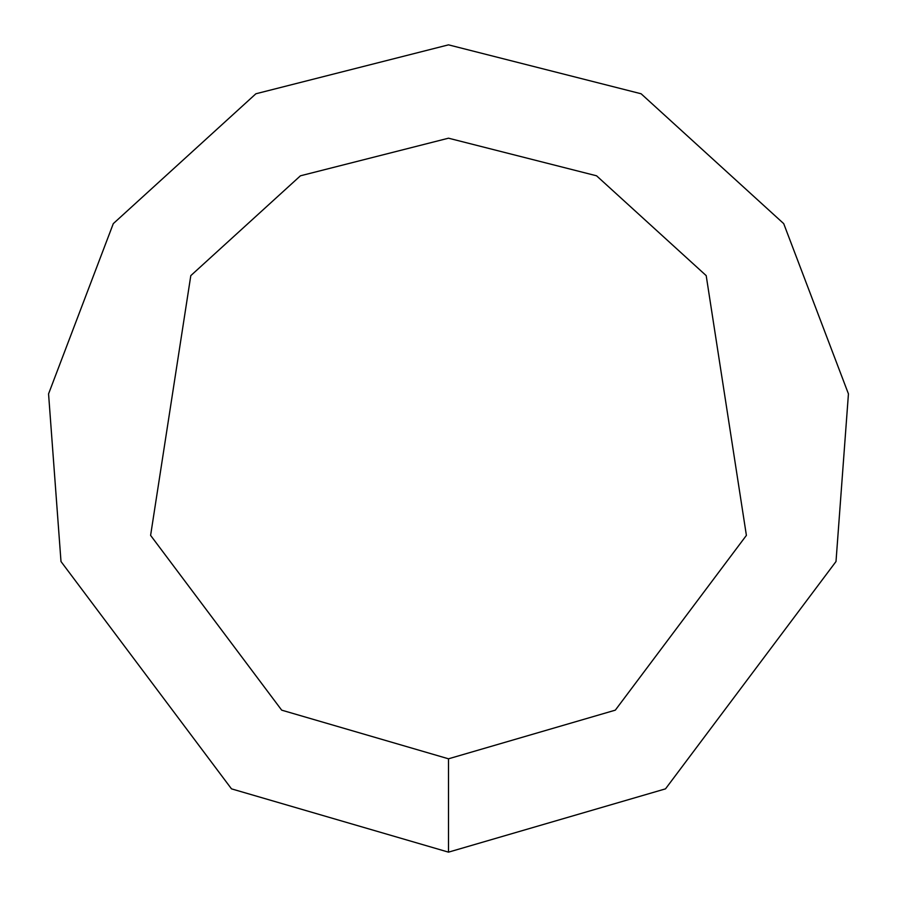 <?xml version="1.0" encoding="UTF-8"?>
<svg xmlns="http://www.w3.org/2000/svg" width="897" height="897" viewBox="0 0 897 897"><rect width="100%" height="100%" fill="white"/><g stroke="black" fill="none" stroke-linecap="round" stroke-linejoin="round"><path stroke-width="1.35" d="M448.5 852.15L665.507 788.855L836.004 561.522L848.439 393.884L783.709 223.633L641.108 93.77L448.5 44.85L255.892 93.77L113.291 223.633L48.561 393.884L60.996 561.522L231.493 788.855L448.5 852.15L448.5 758.806L615.32 710.155L746.394 535.386L706.197 275.626L596.561 175.801L448.5 138.194L300.439 175.801L190.803 275.626L150.606 535.386L281.68 710.155L448.5 758.806"/></g></svg>
